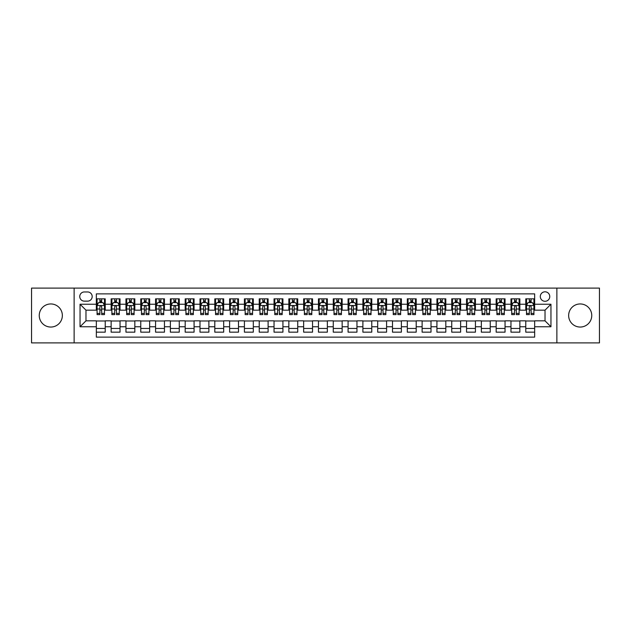 <?xml version="1.0" encoding="UTF-8"?>
<svg xmlns="http://www.w3.org/2000/svg" width="631" height="631" viewBox="0 0 631 631"><rect width="100%" height="100%" fill="white"/><g stroke="black" fill="none" stroke-linecap="round" stroke-linejoin="round"><path stroke-width="0.95" d="M580.197 303.953A11.547 11.547 0 0 0 568.649 315.5A11.547 11.547 0 0 0 580.197 327.047A11.547 11.547 0 0 0 591.752 315.5A11.547 11.547 0 0 0 580.197 303.953M50.803 303.953A11.547 11.547 0 0 0 39.248 315.5A11.547 11.547 0 0 0 50.803 327.047A11.547 11.547 0 0 0 62.351 315.5A11.547 11.547 0 0 0 50.803 303.953M545.026 291.806A4.74 4.74 0 0 0 540.294 296.546A4.74 4.74 0 0 0 545.026 301.287A4.74 4.74 0 0 0 549.767 296.546A4.74 4.74 0 0 0 545.026 291.806M556.873 342.893L599.45 342.893L599.45 288.107L556.873 288.107L556.873 342.893L74.127 342.893L74.127 288.107L31.55 288.107L31.55 342.893L74.127 342.893M534.662 298.842L525.781 298.842L525.781 304.245L519.857 304.245L519.857 310.168L525.781 310.168L525.781 304.245M519.857 304.245L519.857 298.842L510.968 298.842L510.968 304.245L505.045 304.245L505.045 310.168L510.968 310.168L510.968 304.245M505.045 304.245L505.045 298.842L496.163 298.842L496.163 304.245L490.24 304.245L490.24 310.168L496.163 310.168L496.163 304.245M490.24 304.245L490.24 298.842L481.35 298.842L481.35 304.245L475.427 304.245L475.427 310.168L481.35 310.168L481.35 304.245M475.427 304.245L475.427 298.842L466.546 298.842L466.546 304.245L460.622 304.245L460.622 310.168L466.546 310.168L466.546 304.245M460.622 304.245L460.622 298.842L451.733 298.842L451.733 304.245L445.817 304.245L445.817 310.168L451.733 310.168L451.733 304.245M445.817 304.245L445.817 298.842L436.928 298.842L436.928 304.245L431.005 304.245L431.005 310.168L436.928 310.168L436.928 304.245M431.005 304.245L431.005 298.842L422.123 298.842L422.123 304.245L416.2 304.245L416.2 310.168L422.123 310.168L422.123 304.245M416.2 304.245L416.2 298.842L407.31 298.842L407.31 304.245L401.387 304.245L401.387 310.168L407.31 310.168L407.31 304.245M401.387 304.245L401.387 298.842L392.506 298.842L392.506 304.245L386.582 304.245L386.582 310.168L392.506 310.168L392.506 304.245M386.582 304.245L386.582 298.842L377.693 298.842L377.693 304.245L371.769 304.245L371.769 310.168L377.693 310.168L377.693 304.245M371.769 304.245L371.769 298.842L362.888 298.842L362.888 304.245L356.965 304.245L356.965 310.168L362.888 310.168L362.888 304.245M356.965 304.245L356.965 298.842L348.075 298.842L348.075 304.245L342.152 304.245L342.152 310.168L348.075 310.168L348.075 304.245M342.152 304.245L342.152 298.842L333.271 298.842L333.271 304.245L327.347 304.245L327.347 310.168L333.271 310.168L333.271 304.245M327.347 304.245L327.347 298.842L318.458 298.842L318.458 304.245L312.542 304.245L312.542 310.168L318.458 310.168L318.458 304.245M312.542 304.245L312.542 298.842L303.653 298.842L303.653 304.245L297.729 304.245L297.729 310.168L303.653 310.168L303.653 304.245M297.729 304.245L297.729 298.842L288.848 298.842L288.848 304.245L282.925 304.245L282.925 310.168L288.848 310.168L288.848 304.245M282.925 304.245L282.925 298.842L274.035 298.842L274.035 304.245L268.112 304.245L268.112 310.168L274.035 310.168L274.035 304.245M268.112 304.245L268.112 298.842L259.231 298.842L259.231 304.245L253.307 304.245L253.307 310.168L259.231 310.168L259.231 304.245M253.307 304.245L253.307 298.842L244.418 298.842L244.418 304.245L238.494 304.245L238.494 310.168L244.418 310.168L244.418 304.245M238.494 304.245L238.494 298.842L229.613 298.842L229.613 304.245L223.69 304.245L223.69 310.168L229.613 310.168L229.613 304.245M223.69 304.245L223.69 298.842L214.8 298.842L214.8 304.245L208.877 304.245L208.877 310.168L214.8 310.168L214.8 304.245M208.877 304.245L208.877 298.842L199.995 298.842L199.995 304.245L194.072 304.245L194.072 310.168L199.995 310.168L199.995 304.245M194.072 304.245L194.072 298.842L185.183 298.842L185.183 304.245L179.267 304.245L179.267 310.168L185.183 310.168L185.183 304.245M179.267 304.245L179.267 298.842L170.378 298.842L170.378 304.245L164.454 304.245L164.454 310.168L170.378 310.168L170.378 304.245M164.454 304.245L164.454 298.842L155.573 298.842L155.573 304.245L149.65 304.245L149.65 310.168L155.573 310.168L155.573 304.245M149.65 304.245L149.65 298.842L140.76 298.842L140.76 304.245L134.837 304.245L134.837 310.168L140.76 310.168L140.76 304.245M134.837 304.245L134.837 298.842L125.955 298.842L125.955 304.245L120.032 304.245L120.032 310.168L125.955 310.168L125.955 304.245M120.032 304.245L120.032 298.842L111.143 298.842L111.143 310.168L105.219 310.168L105.219 298.842L96.338 298.842M96.338 332.158L105.219 332.158L105.219 320.832L111.143 320.832L111.143 332.158L120.032 332.158L120.032 320.832L125.955 320.832L125.955 326.755L120.032 326.755M125.955 326.755L125.955 332.158L134.837 332.158L134.837 320.832L140.76 320.832L140.76 326.755L134.837 326.755M140.76 326.755L140.76 332.158L149.65 332.158L149.65 320.832L155.573 320.832L155.573 326.755L149.65 326.755M155.573 326.755L155.573 332.158L164.454 332.158L164.454 320.832L170.378 320.832L170.378 326.755L164.454 326.755M170.378 326.755L170.378 332.158L179.267 332.158L179.267 320.832L185.183 320.832L185.183 326.755L179.267 326.755M185.183 326.755L185.183 332.158L194.072 332.158L194.072 320.832L199.995 320.832L199.995 326.755L194.072 326.755M199.995 326.755L199.995 332.158L208.877 332.158L208.877 320.832L214.8 320.832L214.8 326.755L208.877 326.755M214.8 326.755L214.8 332.158L223.69 332.158L223.69 320.832L229.613 320.832L229.613 326.755L223.69 326.755M229.613 326.755L229.613 332.158L238.494 332.158L238.494 320.832L244.418 320.832L244.418 326.755L238.494 326.755M244.418 326.755L244.418 332.158L253.307 332.158L253.307 320.832L259.231 320.832L259.231 326.755L253.307 326.755M259.231 326.755L259.231 332.158L268.112 332.158L268.112 320.832L274.035 320.832L274.035 326.755L268.112 326.755M274.035 326.755L274.035 332.158L282.925 332.158L282.925 320.832L288.848 320.832L288.848 326.755L282.925 326.755M288.848 326.755L288.848 332.158L297.729 332.158L297.729 320.832L303.653 320.832L303.653 326.755L297.729 326.755M303.653 326.755L303.653 332.158L312.542 332.158L312.542 320.832L318.458 320.832L318.458 326.755L312.542 326.755M318.458 326.755L318.458 332.158L327.347 332.158L327.347 320.832L333.271 320.832L333.271 326.755L327.347 326.755M333.271 326.755L333.271 332.158L342.152 332.158L342.152 320.832L348.075 320.832L348.075 326.755L342.152 326.755M348.075 326.755L348.075 332.158L356.965 332.158L356.965 320.832L362.888 320.832L362.888 326.755L356.965 326.755M362.888 326.755L362.888 332.158L371.769 332.158L371.769 320.832L377.693 320.832L377.693 326.755L371.769 326.755M377.693 326.755L377.693 332.158L386.582 332.158L386.582 320.832L392.506 320.832L392.506 326.755L386.582 326.755M392.506 326.755L392.506 332.158L401.387 332.158L401.387 320.832L407.31 320.832L407.31 326.755L401.387 326.755M407.31 326.755L407.31 332.158L416.2 332.158L416.2 320.832L422.123 320.832L422.123 326.755L416.2 326.755M422.123 326.755L422.123 332.158L431.005 332.158L431.005 320.832L436.928 320.832L436.928 326.755L431.005 326.755M436.928 326.755L436.928 332.158L445.817 332.158L445.817 320.832L451.733 320.832L451.733 326.755L445.817 326.755M451.733 326.755L451.733 332.158L460.622 332.158L460.622 320.832L466.546 320.832L466.546 326.755L460.622 326.755M466.546 326.755L466.546 332.158L475.427 332.158L475.427 320.832L481.35 320.832L481.35 326.755L475.427 326.755M481.35 326.755L481.35 332.158L490.24 332.158L490.24 320.832L496.163 320.832L496.163 326.755L490.24 326.755M496.163 326.755L496.163 332.158L505.045 332.158L505.045 320.832L510.968 320.832L510.968 326.755L505.045 326.755M510.968 326.755L510.968 332.158L519.857 332.158L519.857 320.832L525.781 320.832L525.781 326.755L519.857 326.755M84.341 301.137L87.599 301.137A4.591 4.591 0 0 0 92.189 296.546A4.591 4.591 0 0 0 87.599 291.956L84.341 291.956A4.591 4.591 0 0 0 79.751 296.546A4.591 4.591 0 0 0 84.341 301.137M556.873 288.107L74.127 288.107M534.662 304.245L534.662 293.88L96.338 293.88L96.338 310.168L85.974 310.168L85.974 320.832L96.338 320.832L96.338 337.12L534.662 337.12L534.662 320.832L545.026 320.832L545.026 310.168L534.662 310.168L534.662 304.245L550.95 304.245L550.95 326.755L534.662 326.755M96.338 326.755L80.05 326.755L80.05 304.245L96.338 304.245M525.781 326.755L525.781 332.158L534.662 332.158M96.338 302.541L97.079 302.541M99.887 302.541L101.67 302.541M104.478 302.541L105.219 302.541M96.338 310.018L97.079 310.018M99.887 310.018L101.67 310.018M104.478 310.018L105.219 310.018M96.338 320.982L105.219 320.982M96.338 328.459L105.219 328.459M111.143 310.018L111.884 310.018M114.7 310.018L116.475 310.018M119.291 310.018L120.032 310.018M111.143 302.541L111.884 302.541M114.7 302.541L116.475 302.541M119.291 302.541L120.032 302.541M111.143 320.982L120.032 320.982M111.143 328.459L120.032 328.459M125.955 320.982L134.837 320.982M125.955 328.459L134.837 328.459M125.955 302.541L126.697 302.541M129.505 302.541L131.287 302.541M134.095 302.541L134.837 302.541M125.955 310.018L126.697 310.018M129.505 310.018L131.287 310.018M134.095 310.018L134.837 310.018M140.76 320.982L149.65 320.982M140.76 328.459L149.65 328.459M140.76 302.541L141.502 302.541M144.318 302.541L146.092 302.541M148.908 302.541L149.65 302.541M140.76 310.018L141.502 310.018M144.318 310.018L146.092 310.018M148.908 310.018L149.65 310.018M155.573 320.982L164.454 320.982M155.573 328.459L164.454 328.459M155.573 302.541L156.307 302.541M159.122 302.541L160.897 302.541M163.713 302.541L164.454 302.541M155.573 310.018L156.307 310.018M159.122 310.018L160.897 310.018M163.713 310.018L164.454 310.018M170.378 320.982L179.267 320.982M170.378 328.459L179.267 328.459M170.378 302.541L171.119 302.541M173.935 302.541L175.71 302.541M178.526 302.541L179.267 302.541M170.378 310.018L171.119 310.018M173.935 310.018L175.71 310.018M178.526 310.018L179.267 310.018M185.183 320.982L194.072 320.982M185.183 328.459L194.072 328.459M185.183 302.541L185.924 302.541M188.74 302.541L190.515 302.541M193.331 302.541L194.072 302.541M185.183 310.018L185.924 310.018M188.74 310.018L190.515 310.018M193.331 310.018L194.072 310.018M199.995 320.982L208.877 320.982M199.995 328.459L208.877 328.459M199.995 302.541L200.737 302.541M203.553 302.541L205.327 302.541M208.143 302.541L208.877 302.541M199.995 310.018L200.737 310.018M203.553 310.018L205.327 310.018M208.143 310.018L208.877 310.018M214.8 320.982L223.69 320.982M214.8 328.459L223.69 328.459M214.8 302.541L215.542 302.541M218.358 302.541L220.132 302.541M222.948 302.541L223.69 302.541M214.8 310.018L215.542 310.018M218.358 310.018L220.132 310.018M222.948 310.018L223.69 310.018M229.613 320.982L238.494 320.982M229.613 328.459L238.494 328.459M229.613 302.541L230.354 302.541M233.162 302.541L234.945 302.541M237.753 302.541L238.494 302.541M229.613 310.018L230.354 310.018M233.162 310.018L234.945 310.018M237.753 310.018L238.494 310.018M244.418 320.982L253.307 320.982M244.418 328.459L253.307 328.459M244.418 302.541L245.159 302.541M247.975 302.541L249.75 302.541M252.566 302.541L253.307 302.541M244.418 310.018L245.159 310.018M247.975 310.018L249.75 310.018M252.566 310.018L253.307 310.018M259.231 320.982L268.112 320.982M259.231 328.459L268.112 328.459M259.231 302.541L259.972 302.541M262.78 302.541L264.563 302.541M267.37 302.541L268.112 302.541M259.231 310.018L259.972 310.018M262.78 310.018L264.563 310.018M267.37 310.018L268.112 310.018M274.035 320.982L282.925 320.982M274.035 328.459L282.925 328.459M274.035 302.541L274.777 302.541M277.593 302.541L279.367 302.541M282.183 302.541L282.925 302.541M274.035 310.018L274.777 310.018M277.593 310.018L279.367 310.018M282.183 310.018L282.925 310.018M288.848 320.982L297.729 320.982M288.848 328.459L297.729 328.459M288.848 302.541L289.582 302.541M292.398 302.541L294.172 302.541M296.988 302.541L297.729 302.541M288.848 310.018L289.582 310.018M292.398 310.018L294.172 310.018M296.988 310.018L297.729 310.018M303.653 320.982L312.542 320.982M303.653 328.459L312.542 328.459M303.653 302.541L304.394 302.541M307.21 302.541L308.985 302.541M311.801 302.541L312.542 302.541M303.653 310.018L304.394 310.018M307.21 310.018L308.985 310.018M311.801 310.018L312.542 310.018M318.458 320.982L327.347 320.982M318.458 328.459L327.347 328.459M318.458 302.541L319.199 302.541M322.015 302.541L323.79 302.541M326.606 302.541L327.347 302.541M318.458 310.018L319.199 310.018M322.015 310.018L323.79 310.018M326.606 310.018L327.347 310.018M333.271 320.982L342.152 320.982M333.271 328.459L342.152 328.459M333.271 302.541L334.012 302.541M336.828 302.541L338.602 302.541M341.418 302.541L342.152 302.541M333.271 310.018L334.012 310.018M336.828 310.018L338.602 310.018M341.418 310.018L342.152 310.018M348.075 320.982L356.965 320.982M348.075 328.459L356.965 328.459M348.075 302.541L348.817 302.541M351.633 302.541L353.407 302.541M356.223 302.541L356.965 302.541M348.075 310.018L348.817 310.018M351.633 310.018L353.407 310.018M356.223 310.018L356.965 310.018M362.888 320.982L371.769 320.982M362.888 328.459L371.769 328.459M362.888 302.541L363.63 302.541M366.437 302.541L368.22 302.541M371.028 302.541L371.769 302.541M362.888 310.018L363.63 310.018M366.437 310.018L368.22 310.018M371.028 310.018L371.769 310.018M377.693 320.982L386.582 320.982M377.693 328.459L386.582 328.459M377.693 302.541L378.434 302.541M381.25 302.541L383.025 302.541M385.841 302.541L386.582 302.541M377.693 310.018L378.434 310.018M381.25 310.018L383.025 310.018M385.841 310.018L386.582 310.018M392.506 320.982L401.387 320.982M392.506 328.459L401.387 328.459M392.506 302.541L393.247 302.541M396.055 302.541L397.838 302.541M400.646 302.541L401.387 302.541M392.506 310.018L393.247 310.018M396.055 310.018L397.838 310.018M400.646 310.018L401.387 310.018M407.31 320.982L416.2 320.982M407.31 328.459L416.2 328.459M407.31 302.541L408.052 302.541M410.868 302.541L412.642 302.541M415.458 302.541L416.2 302.541M407.31 310.018L408.052 310.018M410.868 310.018L412.642 310.018M415.458 310.018L416.2 310.018M422.123 320.982L431.005 320.982M422.123 328.459L431.005 328.459M422.123 302.541L422.857 302.541M425.673 302.541L427.447 302.541M430.263 302.541L431.005 302.541M422.123 310.018L422.857 310.018M425.673 310.018L427.447 310.018M430.263 310.018L431.005 310.018M436.928 320.982L445.817 320.982M436.928 328.459L445.817 328.459M436.928 302.541L437.669 302.541M440.485 302.541L442.26 302.541M445.076 302.541L445.817 302.541M436.928 310.018L437.669 310.018M440.485 310.018L442.26 310.018M445.076 310.018L445.817 310.018M451.733 320.982L460.622 320.982M451.733 328.459L460.622 328.459M451.733 302.541L452.474 302.541M455.29 302.541L457.065 302.541M459.881 302.541L460.622 302.541M451.733 310.018L452.474 310.018M455.29 310.018L457.065 310.018M459.881 310.018L460.622 310.018M466.546 320.982L475.427 320.982M466.546 328.459L475.427 328.459M466.546 302.541L467.287 302.541M470.103 302.541L471.878 302.541M474.693 302.541L475.427 302.541M466.546 310.018L467.287 310.018M470.103 310.018L471.878 310.018M474.693 310.018L475.427 310.018M481.35 320.982L490.24 320.982M481.35 328.459L490.24 328.459M481.35 302.541L482.092 302.541M484.908 302.541L486.682 302.541M489.498 302.541L490.24 302.541M481.35 310.018L482.092 310.018M484.908 310.018L486.682 310.018M489.498 310.018L490.24 310.018M496.163 320.982L505.045 320.982M496.163 328.459L505.045 328.459M496.163 302.541L496.905 302.541M499.713 302.541L501.495 302.541M504.303 302.541L505.045 302.541M496.163 310.018L496.905 310.018M499.713 310.018L501.495 310.018M504.303 310.018L505.045 310.018M510.968 320.982L519.857 320.982M510.968 328.459L519.857 328.459M510.968 302.541L511.709 302.541M514.525 302.541L516.3 302.541M519.116 302.541L519.857 302.541M510.968 310.018L511.709 310.018M514.525 310.018L516.3 310.018M519.116 310.018L519.857 310.018M525.781 320.982L534.662 320.982M525.781 328.459L534.662 328.459M525.781 302.541L526.522 302.541M529.33 302.541L531.113 302.541M533.921 302.541L534.662 302.541M525.781 310.018L526.522 310.018M529.33 310.018L531.113 310.018M533.921 310.018L534.662 310.018M85.974 310.168L80.05 304.245M85.974 320.832L80.05 326.755M550.95 304.245L545.026 310.168M550.95 326.755L545.026 320.832M101.67 300.766L99.887 300.766M104.478 313.402L101.67 313.402L101.67 314.609L104.478 314.609L104.478 305.578L103.003 302.62L98.554 302.62L97.079 305.578L97.079 314.609L99.887 314.609L99.887 313.402L97.079 313.402M97.079 305.578L97.079 298.842M104.478 305.578L104.478 298.842M99.887 302.62L99.887 298.842M101.67 298.842L101.67 302.62M101.67 313.402L101.67 306.69C101.078 305.546 100.487 305.546 99.887 306.69L99.887 313.402M116.475 300.766L114.7 300.766M119.291 313.402L116.475 313.402L116.475 314.609L119.291 314.609L119.291 305.578L117.808 302.62L113.367 302.62L111.884 305.578L111.884 314.609L114.7 314.609L114.7 313.402L111.884 313.402M111.884 305.578L111.884 298.842M119.291 305.578L119.291 298.842M114.7 302.62L114.7 298.842M116.475 298.842L116.475 302.62M116.475 313.402L116.475 306.69C115.883 305.546 115.292 305.546 114.7 306.69L114.7 313.402M131.287 300.766L129.505 300.766M134.095 313.402L131.287 313.402L131.287 314.609L134.095 314.609L134.095 305.578L132.62 302.62L128.172 302.62L126.697 305.578L126.697 314.609L129.505 314.609L129.505 313.402L126.697 313.402M126.697 305.578L126.697 298.842M134.095 305.578L134.095 298.842M129.505 302.62L129.505 298.842M131.287 298.842L131.287 302.62M131.287 313.402L131.287 306.69C130.696 305.546 130.096 305.546 129.505 306.69L129.505 313.402M146.092 300.766L144.318 300.766M148.908 313.402L146.092 313.402L146.092 314.609L148.908 314.609L148.908 305.578L147.425 302.62L142.985 302.62L141.502 305.578L141.502 314.609L144.318 314.609L144.318 313.402L141.502 313.402M141.502 305.578L141.502 298.842M148.908 305.578L148.908 298.842M144.318 302.62L144.318 298.842M146.092 298.842L146.092 302.62M146.092 313.402L146.092 306.69C145.501 305.546 144.909 305.546 144.318 306.69L144.318 313.402M160.897 300.766L159.122 300.766M163.713 313.402L160.897 313.402L160.897 314.609L163.713 314.609L163.713 305.578L162.23 302.62L157.789 302.62L156.307 305.578L156.307 314.609L159.122 314.609L159.122 313.402L156.307 313.402M156.307 305.578L156.307 298.842M163.713 305.578L163.713 298.842M159.122 302.62L159.122 298.842M160.897 298.842L160.897 302.62M160.897 313.402L160.897 306.69C160.306 305.546 159.714 305.546 159.122 306.69L159.122 313.402M175.71 300.766L173.935 300.766M178.526 313.402L175.71 313.402L175.71 314.609L178.526 314.609L178.526 305.578L177.043 302.62L172.602 302.62L171.119 305.578L171.119 314.609L173.935 314.609L173.935 313.402L171.119 313.402M171.119 305.578L171.119 298.842M178.526 305.578L178.526 298.842M173.935 302.62L173.935 298.842M175.71 298.842L175.71 302.62M175.71 313.402L175.71 306.69C175.118 305.546 174.527 305.546 173.935 306.69L173.935 313.402M190.515 300.766L188.74 300.766M193.331 313.402L190.515 313.402L190.515 314.609L193.331 314.609L193.331 305.578L191.848 302.62L187.407 302.62L185.924 305.578L185.924 314.609L188.74 314.609L188.74 313.402L185.924 313.402M185.924 305.578L185.924 298.842M193.331 305.578L193.331 298.842M188.74 302.62L188.74 298.842M190.515 298.842L190.515 302.62M190.515 313.402L190.515 306.69C189.923 305.546 189.332 305.546 188.74 306.69L188.74 313.402M205.327 300.766L203.553 300.766M208.143 313.402L205.327 313.402L205.327 314.609L208.143 314.609L208.143 305.578L206.66 302.62L202.22 302.62L200.737 305.578L200.737 314.609L203.553 314.609L203.553 313.402L200.737 313.402M200.737 305.578L200.737 298.842M208.143 305.578L208.143 298.842M203.553 302.62L203.553 298.842M205.327 298.842L205.327 302.62M205.327 313.402L205.327 306.69C204.736 305.546 204.144 305.546 203.553 306.69L203.553 313.402M220.132 300.766L218.358 300.766M222.948 313.402L220.132 313.402L220.132 314.609L222.948 314.609L222.948 305.578L221.465 302.62L217.025 302.62L215.542 305.578L215.542 314.609L218.358 314.609L218.358 313.402L215.542 313.402M215.542 305.578L215.542 298.842M222.948 305.578L222.948 298.842M218.358 302.62L218.358 298.842M220.132 298.842L220.132 302.62M220.132 313.402L220.132 306.69C219.541 305.546 218.949 305.546 218.358 306.69L218.358 313.402M234.945 300.766L233.162 300.766M237.753 313.402L234.945 313.402L234.945 314.609L237.753 314.609L237.753 305.578L236.278 302.62L231.829 302.62L230.354 305.578L230.354 314.609L233.162 314.609L233.162 313.402L230.354 313.402M230.354 305.578L230.354 298.842M237.753 305.578L237.753 298.842M233.162 302.62L233.162 298.842M234.945 298.842L234.945 302.62M234.945 313.402L234.945 306.69C234.353 305.546 233.762 305.546 233.162 306.69L233.162 313.402M249.75 300.766L247.975 300.766M252.566 313.402L249.75 313.402L249.75 314.609L252.566 314.609L252.566 305.578L251.083 302.62L246.642 302.62L245.159 305.578L245.159 314.609L247.975 314.609L247.975 313.402L245.159 313.402M245.159 305.578L245.159 298.842M252.566 305.578L252.566 298.842M247.975 302.62L247.975 298.842M249.75 298.842L249.75 302.62M249.75 313.402L249.75 306.69C249.158 305.546 248.567 305.546 247.975 306.69L247.975 313.402M264.563 300.766L262.78 300.766M267.37 313.402L264.563 313.402L264.563 314.609L267.37 314.609L267.37 305.578L265.896 302.62L261.447 302.62L259.972 305.578L259.972 314.609L262.78 314.609L262.78 313.402L259.972 313.402M259.972 305.578L259.972 298.842M267.37 305.578L267.37 298.842M262.78 302.62L262.78 298.842M264.563 298.842L264.563 302.62M264.563 313.402L264.563 306.69C263.971 305.546 263.372 305.546 262.78 306.69L262.78 313.402M279.367 300.766L277.593 300.766M282.183 313.402L279.367 313.402L279.367 314.609L282.183 314.609L282.183 305.578L280.7 302.62L276.26 302.62L274.777 305.578L274.777 314.609L277.593 314.609L277.593 313.402L274.777 313.402M274.777 305.578L274.777 298.842M282.183 305.578L282.183 298.842M277.593 302.62L277.593 298.842M279.367 298.842L279.367 302.62M279.367 313.402L279.367 306.69C278.776 305.546 278.184 305.546 277.593 306.69L277.593 313.402M294.172 300.766L292.398 300.766M296.988 313.402L294.172 313.402L294.172 314.609L296.988 314.609L296.988 305.578L295.505 302.62L291.065 302.62L289.582 305.578L289.582 314.609L292.398 314.609L292.398 313.402L289.582 313.402M289.582 305.578L289.582 298.842M296.988 305.578L296.988 298.842M292.398 302.62L292.398 298.842M294.172 298.842L294.172 302.62M294.172 313.402L294.172 306.69C293.581 305.546 292.989 305.546 292.398 306.69L292.398 313.402M308.985 300.766L307.21 300.766M311.801 313.402L308.985 313.402L308.985 314.609L311.801 314.609L311.801 305.578L310.318 302.62L305.877 302.62L304.394 305.578L304.394 314.609L307.21 314.609L307.21 313.402L304.394 313.402M304.394 305.578L304.394 298.842M311.801 305.578L311.801 298.842M307.21 302.62L307.21 298.842M308.985 298.842L308.985 302.62M308.985 313.402L308.985 306.69C308.393 305.546 307.802 305.546 307.21 306.69L307.21 313.402M323.79 300.766L322.015 300.766M326.606 313.402L323.79 313.402L323.79 314.609L326.606 314.609L326.606 305.578L325.123 302.62L320.682 302.62L319.199 305.578L319.199 314.609L322.015 314.609L322.015 313.402L319.199 313.402M319.199 305.578L319.199 298.842M326.606 305.578L326.606 298.842M322.015 302.62L322.015 298.842M323.79 298.842L323.79 302.62M323.79 313.402L323.79 306.69C323.198 305.546 322.607 305.546 322.015 306.69L322.015 313.402M338.602 300.766L336.828 300.766M341.418 313.402L338.602 313.402L338.602 314.609L341.418 314.609L341.418 305.578L339.935 302.62L335.495 302.62L334.012 305.578L334.012 314.609L336.828 314.609L336.828 313.402L334.012 313.402M334.012 305.578L334.012 298.842M341.418 305.578L341.418 298.842M336.828 302.62L336.828 298.842M338.602 298.842L338.602 302.62M338.602 313.402L338.602 306.69C338.011 305.546 337.419 305.546 336.828 306.69L336.828 313.402M353.407 300.766L351.633 300.766M356.223 313.402L353.407 313.402L353.407 314.609L356.223 314.609L356.223 305.578L354.74 302.62L350.3 302.62L348.817 305.578L348.817 314.609L351.633 314.609L351.633 313.402L348.817 313.402M348.817 305.578L348.817 298.842M356.223 305.578L356.223 298.842M351.633 302.62L351.633 298.842M353.407 298.842L353.407 302.62M353.407 313.402L353.407 306.69C352.816 305.546 352.224 305.546 351.633 306.69L351.633 313.402M368.22 300.766L366.437 300.766M371.028 313.402L368.22 313.402L368.22 314.609L371.028 314.609L371.028 305.578L369.553 302.62L365.104 302.62L363.63 305.578L363.63 314.609L366.437 314.609L366.437 313.402L363.63 313.402M363.63 305.578L363.63 298.842M371.028 305.578L371.028 298.842M366.437 302.62L366.437 298.842M368.22 298.842L368.22 302.62M368.22 313.402L368.22 306.69C367.628 305.546 367.037 305.546 366.437 306.69L366.437 313.402M383.025 300.766L381.25 300.766M385.841 313.402L383.025 313.402L383.025 314.609L385.841 314.609L385.841 305.578L384.358 302.62L379.917 302.62L378.434 305.578L378.434 314.609L381.25 314.609L381.25 313.402L378.434 313.402M378.434 305.578L378.434 298.842M385.841 305.578L385.841 298.842M381.25 302.62L381.25 298.842M383.025 298.842L383.025 302.62M383.025 313.402L383.025 306.69C382.433 305.546 381.842 305.546 381.25 306.69L381.25 313.402M397.838 300.766L396.055 300.766M400.646 313.402L397.838 313.402L397.838 314.609L400.646 314.609L400.646 305.578L399.171 302.62L394.722 302.62L393.247 305.578L393.247 314.609L396.055 314.609L396.055 313.402L393.247 313.402M393.247 305.578L393.247 298.842M400.646 305.578L400.646 298.842M396.055 302.62L396.055 298.842M397.838 298.842L397.838 302.62M397.838 313.402L397.838 306.69C397.246 305.546 396.647 305.546 396.055 306.69L396.055 313.402M412.642 300.766L410.868 300.766M415.458 313.402L412.642 313.402L412.642 314.609L415.458 314.609L415.458 305.578L413.975 302.62L409.535 302.62L408.052 305.578L408.052 314.609L410.868 314.609L410.868 313.402L408.052 313.402M408.052 305.578L408.052 298.842M415.458 305.578L415.458 298.842M410.868 302.62L410.868 298.842M412.642 298.842L412.642 302.62M412.642 313.402L412.642 306.69C412.051 305.546 411.459 305.546 410.868 306.69L410.868 313.402M427.447 300.766L425.673 300.766M430.263 313.402L427.447 313.402L427.447 314.609L430.263 314.609L430.263 305.578L428.78 302.62L424.34 302.62L422.857 305.578L422.857 314.609L425.673 314.609L425.673 313.402L422.857 313.402M422.857 305.578L422.857 298.842M430.263 305.578L430.263 298.842M425.673 302.62L425.673 298.842M427.447 298.842L427.447 302.62M427.447 313.402L427.447 306.69C426.856 305.546 426.264 305.546 425.673 306.69L425.673 313.402M442.26 300.766L440.485 300.766M445.076 313.402L442.26 313.402L442.26 314.609L445.076 314.609L445.076 305.578L443.593 302.62L439.152 302.62L437.669 305.578L437.669 314.609L440.485 314.609L440.485 313.402L437.669 313.402M437.669 305.578L437.669 298.842M445.076 305.578L445.076 298.842M440.485 302.62L440.485 298.842M442.26 298.842L442.26 302.62M442.26 313.402L442.26 306.69C441.668 305.546 441.077 305.546 440.485 306.69L440.485 313.402M457.065 300.766L455.29 300.766M459.881 313.402L457.065 313.402L457.065 314.609L459.881 314.609L459.881 305.578L458.398 302.62L453.957 302.62L452.474 305.578L452.474 314.609L455.29 314.609L455.29 313.402L452.474 313.402M452.474 305.578L452.474 298.842M459.881 305.578L459.881 298.842M455.29 302.62L455.29 298.842M457.065 298.842L457.065 302.62M457.065 313.402L457.065 306.69C456.473 305.546 455.882 305.546 455.29 306.69L455.29 313.402M471.878 300.766L470.103 300.766M474.693 313.402L471.878 313.402L471.878 314.609L474.693 314.609L474.693 305.578L473.211 302.62L468.77 302.62L467.287 305.578L467.287 314.609L470.103 314.609L470.103 313.402L467.287 313.402M467.287 305.578L467.287 298.842M474.693 305.578L474.693 298.842M470.103 302.62L470.103 298.842M471.878 298.842L471.878 302.62M471.878 313.402L471.878 306.69C471.286 305.546 470.694 305.546 470.103 306.69L470.103 313.402M486.682 300.766L484.908 300.766M489.498 313.402L486.682 313.402L486.682 314.609L489.498 314.609L489.498 305.578L488.015 302.62L483.575 302.62L482.092 305.578L482.092 314.609L484.908 314.609L484.908 313.402L482.092 313.402M482.092 305.578L482.092 298.842M489.498 305.578L489.498 298.842M484.908 302.62L484.908 298.842M486.682 298.842L486.682 302.62M486.682 313.402L486.682 306.69C486.091 305.546 485.499 305.546 484.908 306.69L484.908 313.402M501.495 300.766L499.713 300.766M504.303 313.402L501.495 313.402L501.495 314.609L504.303 314.609L504.303 305.578L502.828 302.62L498.38 302.62L496.905 305.578L496.905 314.609L499.713 314.609L499.713 313.402L496.905 313.402M496.905 305.578L496.905 298.842M504.303 305.578L504.303 298.842M499.713 302.62L499.713 298.842M501.495 298.842L501.495 302.62M501.495 313.402L501.495 306.69C500.904 305.546 500.312 305.546 499.713 306.69L499.713 313.402M516.3 300.766L514.525 300.766M519.116 313.402L516.3 313.402L516.3 314.609L519.116 314.609L519.116 305.578L517.633 302.62L513.192 302.62L511.709 305.578L511.709 314.609L514.525 314.609L514.525 313.402L511.709 313.402M511.709 305.578L511.709 298.842M519.116 305.578L519.116 298.842M514.525 302.62L514.525 298.842M516.3 298.842L516.3 302.62M516.3 313.402L516.3 306.69C515.708 305.546 515.117 305.546 514.525 306.69L514.525 313.402M531.113 300.766L529.33 300.766M533.921 313.402L531.113 313.402L531.113 314.609L533.921 314.609L533.921 305.578L532.446 302.62L527.997 302.62L526.522 305.578L526.522 314.609L529.33 314.609L529.33 313.402L526.522 313.402M526.522 305.578L526.522 298.842M533.921 305.578L533.921 298.842M529.33 302.62L529.33 298.842M531.113 298.842L531.113 302.62M531.113 313.402L531.113 306.69C530.521 305.546 529.922 305.546 529.33 306.69L529.33 313.402M111.143 326.755L105.219 326.755M111.143 304.245L105.219 304.245M104.446 305.507L97.111 305.507M97.079 303.432L98.152 303.432M103.405 303.432L104.478 303.432M99.887 309.009L97.079 309.009M104.478 309.009L101.67 309.009M101.67 301.705L99.887 301.705M119.251 305.507L111.924 305.507M111.884 303.432L112.957 303.432M118.218 303.432L119.291 303.432M114.7 309.009L111.884 309.009M119.291 309.009L116.475 309.009M116.475 301.705L114.7 301.705M134.064 305.507L126.728 305.507M126.697 303.432L127.77 303.432M133.023 303.432L134.095 303.432M129.505 309.009L126.697 309.009M134.095 309.009L131.287 309.009M131.287 301.705L129.505 301.705M148.869 305.507L141.541 305.507M141.502 303.432L142.574 303.432M147.835 303.432L148.908 303.432M144.318 309.009L141.502 309.009M148.908 309.009L146.092 309.009M146.092 301.705L144.318 301.705M163.674 305.507L156.346 305.507M156.307 303.432L157.387 303.432M162.64 303.432L163.713 303.432M159.122 309.009L156.307 309.009M163.713 309.009L160.897 309.009M160.897 301.705L159.122 301.705M178.486 305.507L171.159 305.507M171.119 303.432L172.192 303.432M177.453 303.432L178.526 303.432M173.935 309.009L171.119 309.009M178.526 309.009L175.71 309.009M175.71 301.705L173.935 301.705M193.291 305.507L185.964 305.507M185.924 303.432L186.997 303.432M192.258 303.432L193.331 303.432M188.74 309.009L185.924 309.009M193.331 309.009L190.515 309.009M190.515 301.705L188.74 301.705M208.104 305.507L200.768 305.507M200.737 303.432L201.81 303.432M207.063 303.432L208.143 303.432M203.553 309.009L200.737 309.009M208.143 309.009L205.327 309.009M205.327 301.705L203.553 301.705M222.909 305.507L215.581 305.507M215.542 303.432L216.614 303.432M221.875 303.432L222.948 303.432M218.358 309.009L215.542 309.009M222.948 309.009L220.132 309.009M220.132 301.705L218.358 301.705M237.721 305.507L230.386 305.507M230.354 303.432L231.427 303.432M236.68 303.432L237.753 303.432M233.162 309.009L230.354 309.009M237.753 309.009L234.945 309.009M234.945 301.705L233.162 301.705M252.526 305.507L245.199 305.507M245.159 303.432L246.232 303.432M251.493 303.432L252.566 303.432M247.975 309.009L245.159 309.009M252.566 309.009L249.75 309.009M249.75 301.705L247.975 301.705M267.339 305.507L260.004 305.507M259.972 303.432L261.045 303.432M266.298 303.432L267.37 303.432M262.78 309.009L259.972 309.009M267.37 309.009L264.563 309.009M264.563 301.705L262.78 301.705M282.144 305.507L274.816 305.507M274.777 303.432L275.85 303.432M281.11 303.432L282.183 303.432M277.593 309.009L274.777 309.009M282.183 309.009L279.367 309.009M279.367 301.705L277.593 301.705M296.956 305.507L289.621 305.507M289.582 303.432L290.662 303.432M295.915 303.432L296.988 303.432M292.398 309.009L289.582 309.009M296.988 309.009L294.172 309.009M294.172 301.705L292.398 301.705M311.761 305.507L304.434 305.507M304.394 303.432L305.467 303.432M310.728 303.432L311.801 303.432M307.21 309.009L304.394 309.009M311.801 309.009L308.985 309.009M308.985 301.705L307.21 301.705M326.566 305.507L319.239 305.507M319.199 303.432L320.272 303.432M325.533 303.432L326.606 303.432M322.015 309.009L319.199 309.009M326.606 309.009L323.79 309.009M323.79 301.705L322.015 301.705M341.379 305.507L334.044 305.507M334.012 303.432L335.085 303.432M340.338 303.432L341.418 303.432M336.828 309.009L334.012 309.009M341.418 309.009L338.602 309.009M338.602 301.705L336.828 301.705M356.184 305.507L348.856 305.507M348.817 303.432L349.889 303.432M355.15 303.432L356.223 303.432M351.633 309.009L348.817 309.009M356.223 309.009L353.407 309.009M353.407 301.705L351.633 301.705M370.996 305.507L363.661 305.507M363.63 303.432L364.702 303.432M369.955 303.432L371.028 303.432M366.437 309.009L363.63 309.009M371.028 309.009L368.22 309.009M368.22 301.705L366.437 301.705M385.801 305.507L378.474 305.507M378.434 303.432L379.507 303.432M384.768 303.432L385.841 303.432M381.25 309.009L378.434 309.009M385.841 309.009L383.025 309.009M383.025 301.705L381.25 301.705M400.614 305.507L393.279 305.507M393.247 303.432L394.32 303.432M399.573 303.432L400.646 303.432M396.055 309.009L393.247 309.009M400.646 309.009L397.838 309.009M397.838 301.705L396.055 301.705M415.419 305.507L408.091 305.507M408.052 303.432L409.125 303.432M414.386 303.432L415.458 303.432M410.868 309.009L408.052 309.009M415.458 309.009L412.642 309.009M412.642 301.705L410.868 301.705M430.232 305.507L422.896 305.507M422.857 303.432L423.937 303.432M429.19 303.432L430.263 303.432M425.673 309.009L422.857 309.009M430.263 309.009L427.447 309.009M427.447 301.705L425.673 301.705M445.036 305.507L437.709 305.507M437.669 303.432L438.742 303.432M444.003 303.432L445.076 303.432M440.485 309.009L437.669 309.009M445.076 309.009L442.26 309.009M442.26 301.705L440.485 301.705M459.841 305.507L452.514 305.507M452.474 303.432L453.547 303.432M458.808 303.432L459.881 303.432M455.29 309.009L452.474 309.009M459.881 309.009L457.065 309.009M457.065 301.705L455.29 301.705M474.654 305.507L467.326 305.507M467.287 303.432L468.36 303.432M473.613 303.432L474.693 303.432M470.103 309.009L467.287 309.009M474.693 309.009L471.878 309.009M471.878 301.705L470.103 301.705M489.459 305.507L482.131 305.507M482.092 303.432L483.165 303.432M488.426 303.432L489.498 303.432M484.908 309.009L482.092 309.009M489.498 309.009L486.682 309.009M486.682 301.705L484.908 301.705M504.272 305.507L496.936 305.507M496.905 303.432L497.977 303.432M503.23 303.432L504.303 303.432M499.713 309.009L496.905 309.009M504.303 309.009L501.495 309.009M501.495 301.705L499.713 301.705M519.076 305.507L511.749 305.507M511.709 303.432L512.782 303.432M518.043 303.432L519.116 303.432M514.525 309.009L511.709 309.009M519.116 309.009L516.3 309.009M516.3 301.705L514.525 301.705M533.889 305.507L526.554 305.507M526.522 303.432L527.595 303.432M532.848 303.432L533.921 303.432M529.33 309.009L526.522 309.009M533.921 309.009L531.113 309.009M531.113 301.705L529.33 301.705"/></g></svg>
